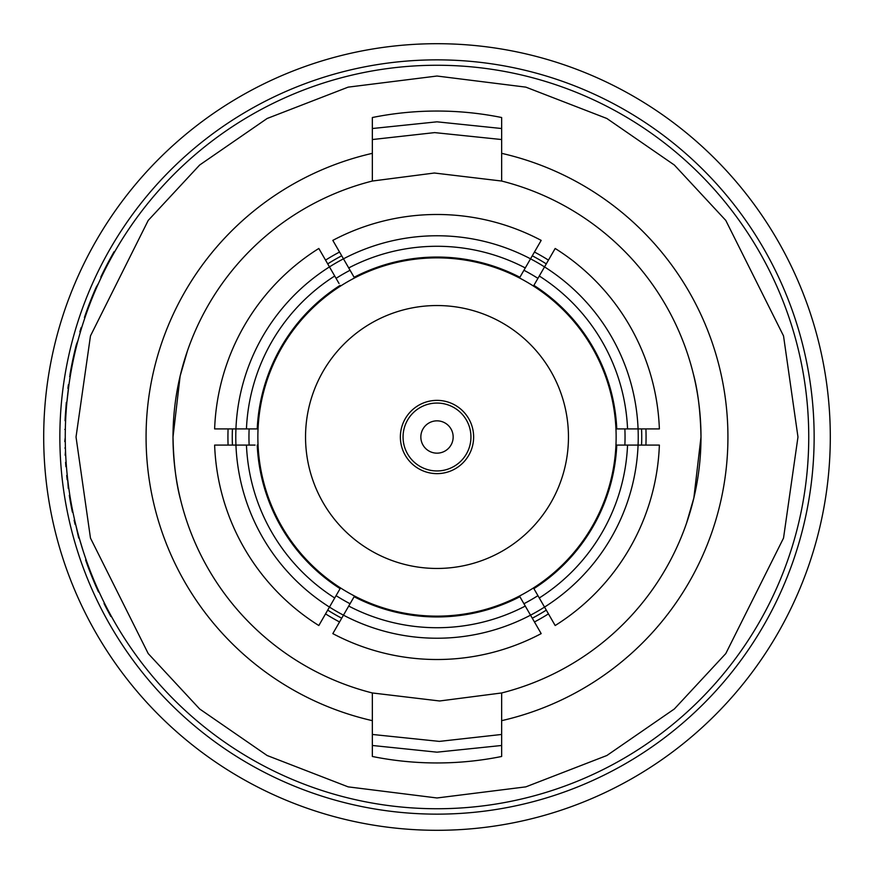 <?xml version="1.0" encoding="UTF-8"?>
<svg xmlns="http://www.w3.org/2000/svg" width="874" height="874" viewBox="0 0 874 874"><rect width="100%" height="100%" fill="white"/><g stroke="black" fill="none" stroke-linecap="round" stroke-linejoin="round"><path stroke-width="1.31" d="M814.142 437A377.142 377.142 0 0 1 437 814.142A377.142 377.142 0 0 1 59.858 437A377.142 377.142 0 0 1 437 59.858A377.142 377.142 0 0 1 814.142 437A377.142 377.142 0 0 0 437 59.858A377.142 377.142 0 0 0 59.858 437M808.745 437A371.745 371.745 0 0 1 437 808.745A371.745 371.745 0 0 1 65.255 437A371.745 371.745 0 0 1 437 65.255A371.745 371.745 0 0 1 808.745 437A371.745 371.745 0 0 0 437 65.255A371.745 371.745 0 0 0 65.255 437M43.7 437A393.3 393.3 0 0 1 437 43.7A393.3 393.3 0 0 1 830.3 437A393.3 393.3 0 0 1 437 830.3A393.3 393.3 0 0 1 43.7 437M372.346 139.545L434.662 132.608L501.654 139.545M501.654 734.455L439.338 741.392L372.346 734.455M700.992 437L693.869 497.951L686.527 523.198L693.858 497.972L700.992 437A263.992 263.992 0 0 1 501.654 692.962L439.622 700.981L372.346 692.962A263.992 263.992 0 0 1 173.008 437L180.131 376.049L187.473 350.802L180.142 376.028L173.008 437A263.992 263.992 0 0 1 372.346 181.038L372.346 153.343L372.346 181.038L434.378 173.019L501.654 181.038A263.992 263.992 0 0 1 700.992 437C700.489 411.927 697.944 390.886 693.344 373.897M180.656 500.103C176.056 483.114 173.511 462.073 173.008 437M85.237 316.749L84.975 317.524M70.849 372.728L69.647 376.585L70.849 372.728M70.739 373.362L70.499 374.717M501.654 181.038L501.654 153.343A290.933 290.933 0 0 1 501.654 720.657L501.654 692.962M232.429 445.084A204.734 204.734 0 0 1 232.429 428.916M327.717 263.872A204.734 204.734 0 0 1 341.712 255.798M532.288 255.798A204.734 204.734 0 0 1 546.283 263.872M641.571 428.916A204.734 204.734 0 0 1 641.571 445.084M645.908 445.084A209.061 209.061 0 0 0 645.908 428.916M548.457 260.124A209.061 209.061 0 0 0 534.451 252.04M339.549 252.04A209.061 209.061 0 0 0 325.543 260.124M228.092 428.916A209.061 209.061 0 0 0 228.092 445.084M235.772 437A201.228 201.228 0 0 1 544.535 266.909A201.228 201.228 0 0 1 544.535 607.091L555.176 625.533A222.509 222.509 0 0 0 659.367 445.084L627.554 445.084A190.729 190.729 0 0 1 539.28 597.98L544.535 607.091A201.228 201.228 0 0 1 343.46 615.165L332.819 633.617A222.509 222.509 0 0 0 541.181 633.617L525.274 606.064A190.729 190.729 0 0 1 348.726 606.064L343.46 615.165A201.228 201.228 0 0 1 235.936 445.084L214.633 445.084A222.509 222.509 0 0 0 318.824 625.533L334.72 597.98A190.729 190.729 0 0 1 246.446 445.084L235.936 445.084A201.228 201.228 0 0 1 235.772 437M638.064 428.916L659.367 428.916A222.509 222.509 0 0 0 555.176 248.467L539.28 276.02A190.729 190.729 0 0 1 627.554 428.916L659.367 428.916M530.54 258.835L541.181 240.383A222.509 222.509 0 0 0 332.819 240.383L348.726 267.936A190.729 190.729 0 0 1 525.274 267.936L541.181 240.383M329.465 266.909L318.824 248.467A222.509 222.509 0 0 0 214.633 428.916L246.446 428.916A190.729 190.729 0 0 1 334.72 276.02L318.824 248.467M624.866 428.916A188.03 188.03 0 0 1 624.866 445.084M257.863 437A179.137 179.137 0 0 1 437 257.863A179.137 179.137 0 0 1 616.137 437A179.137 179.137 0 0 1 437 616.137A179.137 179.137 0 0 1 257.863 437M305.539 437A131.461 131.461 0 0 0 437 568.461A131.461 131.461 0 0 0 568.461 437A131.461 131.461 0 0 0 437 305.539A131.461 131.461 0 0 0 305.539 437M400.368 437A36.632 36.632 0 0 1 437 400.368A36.632 36.632 0 0 1 473.632 437A36.632 36.632 0 0 1 437 473.632A36.632 36.632 0 0 1 400.368 437M403.056 437A33.944 33.944 0 0 1 437 403.056A33.944 33.944 0 0 1 470.944 437A33.944 33.944 0 0 1 437 470.944A33.944 33.944 0 0 1 403.056 437M420.842 437A16.158 16.158 0 0 1 437 420.842A16.158 16.158 0 0 1 453.158 437A16.158 16.158 0 0 1 437 453.158A16.158 16.158 0 0 1 420.842 437M501.654 153.343L501.654 117.52A325.958 325.958 0 0 0 372.346 117.52L372.346 153.343A290.933 290.933 0 0 0 372.346 720.657L372.346 692.962M372.346 720.657L372.346 756.48A325.958 325.958 0 0 0 501.654 756.48L501.654 720.657M98.959 591.676L100.106 594.167M79.239 538.023L83.249 551.276L79.239 538.023M325.543 613.876A209.061 209.061 0 0 0 339.549 621.96M534.451 621.96A209.061 209.061 0 0 0 548.457 613.876M64.873 448.034L65.419 448.034M65.332 429.429L64.785 429.429M73.645 358.46L70.302 372.728M76.912 344.607L73.088 358.46M77.983 340.532L76.355 344.607M76.169 345.339A372.291 372.291 0 0 0 70.39 372.237L69.953 374.717M101.384 277.124L100.794 277.124A372.291 372.291 0 0 1 114.144 251.636L114.767 251.636M84.341 319.392L85.652 315.536M90.918 301.268L85.084 315.536M96.675 287.415L90.339 301.268M98.5 283.34L96.085 287.415M95.769 288.147A372.291 372.291 0 0 0 85.259 315.044L84.407 317.524M80.441 331.825L79.873 331.825A372.291 372.291 0 0 1 81.184 327.477L81.752 327.477M69.046 384.047L66.872 402.346M68.412 384.669A372.291 372.291 0 0 0 67.899 388.395M65.605 420.722L65.069 420.722A372.291 372.291 0 0 1 65.288 416.374L66.315 402.433M65.823 416.374L66.326 402.346M113.565 620.278L111.446 616.487M106.836 607.845L106.224 607.845L110.834 616.487M104.618 603.486L104.017 603.486A372.291 372.291 0 0 0 106.224 607.845M100.98 596.035L99.188 592.179M92.994 577.911L92.404 577.911L98.522 592.015M87.64 564.058L87.061 564.058L92.404 577.911M86.176 559.972L85.608 559.972L87.061 564.058M87.16 564.331L87.52 565.314M65.353 445.587L65.277 441.545M65.255 437.513L64.742 441.545M65.921 459.265L65.703 455.223M65.517 451.181L65.157 455.223M69.374 492.215L68.828 488.424M67.724 479.782L68.281 488.424M67.243 475.434L66.697 475.434A372.291 372.291 0 0 0 67.178 479.782M70.892 501.534L70.346 501.534A372.291 372.291 0 0 1 69.308 495.318L69.854 495.318M72.913 512.109L72.367 512.109A372.291 372.291 0 0 1 71.144 505.893L71.69 505.893M70.346 501.534A372.291 372.291 0 0 0 71.144 505.893M75.71 524.542L78.682 538.023M74.683 520.194L74.126 520.194A372.291 372.291 0 0 0 75.153 524.542M66.446 466.727L65.9 466.727A372.291 372.291 0 0 1 65.583 462.379L66.118 462.379M546.283 610.128A204.734 204.734 0 0 1 532.288 618.202M341.712 618.202A204.734 204.734 0 0 1 327.717 610.128M98.369 591.676A372.291 372.291 0 0 1 87.324 564.779M214.633 445.084L235.936 445.084M246.446 445.084L255.077 445.084M326.789 611.724L318.824 625.533M257.229 445.084A179.946 179.946 0 0 0 340.117 588.639L334.72 597.98M332.819 633.617L343.46 615.165M348.726 606.064L354.112 596.724A179.946 179.946 0 0 0 519.888 596.724L525.274 606.064M533.216 619.808L541.181 633.617M520.959 598.592L519.888 596.724M555.176 625.533L544.535 607.091M539.28 597.98L533.883 588.639A179.946 179.946 0 0 0 616.771 445.084L627.554 445.084M643.428 445.084L659.367 445.084M618.923 445.084L616.771 445.084M627.554 428.916L616.771 428.916A179.946 179.946 0 0 0 533.883 285.361L539.28 276.02M547.211 262.276L555.176 248.467M534.964 283.493L533.883 285.361M525.274 267.936L519.888 277.276A179.946 179.946 0 0 0 354.112 277.276L348.726 267.936M340.784 254.192L332.819 240.383M353.041 275.408L354.112 277.276M334.72 276.02L339.036 283.493M230.572 428.916L214.633 428.916M340.117 285.361A179.946 179.946 0 0 0 257.229 428.916L246.446 428.916M249.134 445.084A188.03 188.03 0 0 1 249.134 428.916M350.07 603.737A188.03 188.03 0 0 1 336.075 595.653M537.925 595.653A188.03 188.03 0 0 1 523.93 603.737M523.93 270.263A188.03 188.03 0 0 1 537.925 278.347M336.075 278.347A188.03 188.03 0 0 1 350.07 270.263M501.654 128.522L437 121.825L372.346 128.522M797.973 437L783.53 538.078L725.781 653.588L674.357 708.967L606.873 755.507L525.853 786.862L437 797.973L348.147 786.862L267.127 755.507L199.643 708.967L148.219 653.588L90.47 538.078L76.027 437L90.47 335.922L148.219 220.412L199.643 165.033L267.127 118.493L348.147 87.138L437 76.027L525.853 87.138L606.873 118.493L674.357 165.033L725.781 220.412L783.53 335.922L797.973 437M372.346 745.478L437 752.175L501.654 745.478"/></g></svg>
